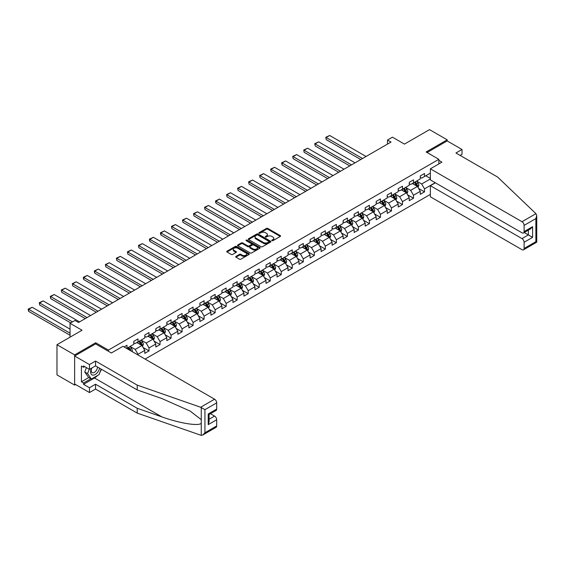 <?xml version="1.0" encoding="UTF-8"?>
<svg xmlns="http://www.w3.org/2000/svg" width="565" height="565" viewBox="0 0 565 565"><rect width="100%" height="100%" fill="white"/><g stroke="black" fill="none" stroke-linecap="round" stroke-linejoin="round"><path stroke-width="0.85" d="M271.949 240.69A0.685 0.396 0 0 0 272.923 240.69L280.289 236.431A0.982 0.565 0 0 0 280.579 236.036A0.982 0.565 0 0 0 280.289 235.633L267.81 228.43A0.982 0.565 0 0 0 266.419 228.43L259.053 232.681A0.685 0.396 0 0 0 260.027 233.239L260.981 232.688A3.136 1.815 0 0 1 265.416 232.688L266.454 233.288A3.136 1.815 0 0 1 267.372 234.574A3.136 1.815 0 0 1 266.454 235.852L265.501 236.403A0.685 0.396 0 0 0 266.475 236.968L267.429 236.417A3.136 1.815 0 0 1 271.864 236.417L272.902 237.018A3.136 1.815 0 0 1 273.827 238.296A3.136 1.815 0 0 1 272.902 239.574L271.949 240.125A0.685 0.396 0 0 0 271.949 240.69L271.949 240.125M235.986 256.369A0.982 0.565 0 0 0 235.697 256.771A0.982 0.565 0 0 0 235.986 257.167L239.482 259.194A0.982 0.565 0 0 0 240.874 259.194L249.052 254.469A0.982 0.565 0 0 0 249.342 254.066A0.982 0.565 0 0 0 249.052 253.671L236.573 246.46A0.982 0.565 0 0 0 235.188 246.46L227.003 251.185A0.982 0.565 0 0 0 226.72 251.587A0.982 0.565 0 0 0 227.003 251.983L231.233 254.427A0.982 0.565 0 0 0 232.618 254.427L236.121 252.407A0.982 0.565 0 0 0 236.41 252.004A0.982 0.565 0 0 0 236.121 251.609L234.023 250.394A2.62 1.511 0 0 1 233.253 249.327A2.62 1.511 0 0 1 234.878 247.922A2.62 1.511 0 0 1 237.731 248.254L245.952 253A2.62 1.511 0 0 1 246.721 254.066A2.62 1.511 0 0 1 245.097 255.465A2.62 1.511 0 0 1 242.244 255.14L240.874 254.349A0.982 0.565 0 0 0 239.482 254.349L235.986 256.369L235.986 257.167L239.482 255.161L239.482 254.349M460.115 155.396L462.022 154.294L462.022 149.485L447.183 140.918L447.183 139.823L429.527 129.625L404.448 144.103L392.442 137.168L387.498 140.021L391.029 142.062L78.521 322.488L74.99 320.447L70.046 323.3L70.046 337.171M95.69 343.937L95.69 342.757L74.637 354.905L56.98 344.714L82.052 330.235L70.046 323.3M95.69 342.757L108.402 350.095L438.85 159.316L438.85 163.921M447.183 139.823L426.137 151.971L438.85 159.316M261.051 246.743A0.982 0.565 0 0 0 262.435 246.743L270.614 242.018A0.982 0.565 0 0 0 270.903 241.615A0.982 0.565 0 0 0 270.614 241.22L258.134 234.009A0.982 0.565 0 0 0 256.75 234.009L248.565 238.734A0.982 0.565 0 0 0 248.282 239.136A0.982 0.565 0 0 0 248.565 239.539L261.051 246.743M246.453 240.838A0.685 0.396 0 0 1 247.145 240.93L259.822 248.254L251.651 252.965A0.982 0.565 0 0 1 250.267 252.965L237.787 245.761L241.29 243.755L241.29 242.936L237.787 244.963A0.982 0.565 0 0 0 237.498 245.358A0.982 0.565 0 0 0 237.787 245.761L237.787 244.963M241.29 243.755A0.982 0.565 0 0 1 242.675 243.755L242.675 242.936A0.982 0.565 0 0 0 241.29 242.936M242.675 242.936L247.738 245.86A0.982 0.565 0 0 0 249.123 245.86L251.446 244.518A0.982 0.565 0 0 0 251.736 244.122A0.982 0.565 0 0 0 251.446 243.72L246.178 240.676A0.685 0.396 0 0 1 247.145 240.118L259.836 247.442A0.982 0.565 0 0 1 260.119 247.844A0.982 0.565 0 0 1 259.836 248.247L259.836 247.442M74.637 354.905L74.637 385.09L56.98 374.892L56.98 344.714M108.402 351.282L108.402 350.095M145.099 359.086L430.375 194.388M430.375 173.102L424.513 176.485L424.513 173.504L420.275 175.955L420.275 178.928L413.488 182.848L413.488 179.868L409.251 182.318L409.251 185.292L402.471 189.211L402.471 186.231L398.233 188.675L398.233 191.655L391.453 195.568L391.453 192.594L387.216 195.038L387.216 198.018L380.436 201.931L380.436 198.958L376.191 201.401L376.191 204.382L369.411 208.294L369.411 205.314L365.174 207.765L365.174 210.738L358.394 214.658L358.394 211.677L354.156 214.128L354.156 217.101L347.376 221.021L347.376 218.041L343.139 220.491L343.139 223.465L336.352 227.377L336.352 224.404L332.114 226.847L332.114 229.828L325.334 233.74L325.334 230.767L321.097 233.211L321.097 236.191L314.317 240.104L314.317 237.131L310.079 239.574L310.079 242.555L303.292 246.467L303.292 243.487L299.055 245.937L299.055 248.911L292.274 252.83L292.274 249.85L288.037 252.301L288.037 255.274L281.257 259.194L281.257 256.213L277.02 258.664L277.02 261.637L270.24 265.55L270.24 262.577L265.995 265.02L265.995 268.001L259.215 271.913L259.215 268.94L254.977 271.384L254.977 274.364L248.197 278.277L248.197 275.303L243.96 277.747L243.96 280.727L237.18 284.64L237.18 281.66L232.942 284.11L232.942 287.084L226.155 291.003L226.155 288.023L221.918 290.474L221.918 293.447L215.138 297.367L215.138 294.386L210.9 296.837L210.9 299.81L204.12 303.723L204.12 300.75L199.883 303.193L199.883 306.173L193.096 310.086L193.096 307.113L188.858 309.556L188.858 312.537L182.078 316.449L182.078 313.476L177.841 315.92L177.841 318.9L171.061 322.813L171.061 319.832L166.823 322.283L166.823 325.256L160.043 329.176L160.043 326.196L155.799 328.646L155.799 331.62L149.019 335.539L149.019 332.559L144.781 335.01L144.781 337.983L138.001 341.896L138.001 338.922L133.764 341.366L133.764 344.346L126.984 348.259L126.984 345.286L124.088 346.952M435.212 182.7L424.513 188.88L424.513 191.86L420.275 194.304L420.275 191.33L413.488 195.243L413.488 198.223L409.251 200.667L409.251 197.694L402.471 201.606L402.471 204.587L398.233 207.03L398.233 204.05L391.453 207.969L391.453 210.943L387.216 213.393L387.216 210.413L380.436 214.333L380.436 217.306L376.191 219.757L376.191 216.776L369.411 220.689L369.411 223.669L365.174 226.12L365.174 223.14L358.394 227.052L358.394 230.033L354.156 232.476L354.156 229.503L347.376 233.416L347.376 236.396L343.139 238.84L343.139 235.866L336.352 239.779L336.352 242.759L332.114 245.203L332.114 242.223L325.334 246.142L325.334 249.116L321.097 251.566L321.097 248.586L314.317 252.506L314.317 255.479L310.079 257.93L310.079 254.949L303.292 258.862L303.292 261.842L299.055 264.286L299.055 261.312L292.274 265.225L292.274 268.206L288.037 270.649L288.037 267.676L281.257 271.588L281.257 274.569L277.02 277.012L277.02 274.039L270.24 277.952L270.24 280.932L265.995 283.376L265.995 280.395L259.215 284.315L259.215 287.288L254.977 289.739L254.977 286.759L248.197 290.678L248.197 293.652L243.96 296.102L243.96 293.122L237.18 297.035L237.18 300.015L232.942 302.459L232.942 299.485L226.155 303.398L226.155 306.378L221.918 308.822L221.918 305.849L215.138 309.761L215.138 312.742L210.9 315.185L210.9 312.212L204.12 316.125L204.12 319.098L199.883 321.549L199.883 318.568L193.096 322.488L193.096 325.461L188.858 327.912L188.858 324.932L182.078 328.851L182.078 331.825L177.841 334.275L177.841 331.295L171.061 335.207L171.061 338.188L166.823 340.631L166.823 337.658L160.043 341.571L160.043 344.551L155.799 346.995L155.799 344.021L149.019 347.934L149.019 350.914L144.781 353.358L144.781 350.385L138.001 354.297L138.001 354.99M136.871 342.552L141.956 345.49L135.176 349.403L130.091 346.465M133.764 342.715L135.176 343.527L138.001 341.896M135.176 349.403L138.001 354.297M141.956 345.49L144.781 350.385M147.889 336.189L152.974 339.127L146.194 343.04L141.109 340.102M144.781 336.352L146.194 337.171L149.019 335.539M146.194 343.04L149.019 347.934M152.974 339.127L155.799 344.021M158.913 329.826L163.998 332.764L157.211 336.676L152.126 333.746M155.799 329.988L157.211 330.808L160.043 329.176M157.211 336.676L160.043 341.571M163.998 332.764L166.823 337.658M169.931 323.463L175.016 326.401L168.236 330.313L163.151 327.382M166.823 323.625L168.236 324.444L171.061 322.813M168.236 330.313L171.061 335.207M175.016 326.401L177.841 331.295M180.948 317.106L186.033 320.037L179.253 323.957L174.168 321.019M177.841 317.269L179.253 318.081L182.078 316.449M179.253 323.957L182.078 328.851M186.033 320.037L188.858 324.932M191.966 310.743L197.058 313.674L190.271 317.594L185.186 314.656M188.858 310.905L190.271 311.718L193.096 310.086M190.271 317.594L193.096 322.488M197.058 313.674L199.883 318.568M202.99 304.38L208.075 307.318L201.295 311.23L196.21 308.292M199.883 304.542L201.295 305.354L204.12 303.723M201.295 311.23L204.12 316.125M208.075 307.318L210.9 312.212M214.008 298.016L219.093 300.954L212.313 304.867L207.228 301.929M210.9 298.179L212.313 298.998L215.138 297.367M212.313 304.867L215.138 309.761M219.093 300.954L221.918 305.849M225.025 291.653L230.11 294.591L223.33 298.504L218.245 295.573M221.918 291.815L223.33 292.635L226.155 291.003M223.33 298.504L226.155 303.398M230.11 294.591L232.942 299.485M236.05 285.29L241.135 288.228L234.355 292.14L229.263 289.209M232.942 285.452L234.355 286.271L237.18 284.64M234.355 292.14L237.18 297.035M241.135 288.228L243.96 293.122M247.067 278.933L252.152 281.864L245.372 285.784L240.287 282.846M243.96 279.096L245.372 279.908L248.197 278.277M245.372 285.784L248.197 290.678M252.152 281.864L254.977 286.759M258.085 272.57L263.17 275.501L256.39 279.421L251.305 276.483M254.977 272.733L256.39 273.545L259.215 271.913M256.39 279.421L259.215 284.315M263.17 275.501L265.995 280.395M269.102 266.207L274.195 269.145L267.407 273.057L262.322 270.119M265.995 266.369L267.407 267.181L270.24 265.55M267.407 273.057L270.24 277.952M274.195 269.145L277.02 274.039M280.127 259.844L285.212 262.781L278.432 266.694L273.347 263.756M277.02 260.006L278.432 260.825L281.257 259.194M278.432 266.694L281.257 271.588M285.212 262.781L288.037 267.676M291.145 253.48L296.23 256.418L289.45 260.331L284.365 257.4M288.037 253.643L289.45 254.462L292.274 252.83M289.45 260.331L292.274 265.225M296.23 256.418L299.055 261.312M302.162 247.117L307.254 250.055L300.467 253.975L295.382 251.037M299.055 247.279L300.467 248.099L303.292 246.467M300.467 253.975L303.292 258.862M307.254 250.055L310.079 254.949M313.187 240.761L318.272 243.692L311.492 247.611L306.399 244.673M310.079 240.923L311.492 241.735L314.317 240.104M311.492 247.611L314.317 252.506M318.272 243.692L321.097 248.586M324.204 234.397L329.289 237.335L322.509 241.248L317.424 238.31M321.097 234.56L322.509 235.372L325.334 233.74M322.509 241.248L325.334 246.142M329.289 237.335L332.114 242.223M335.222 228.034L340.307 230.972L333.527 234.885L328.442 231.947M332.114 228.196L333.527 229.009L336.352 227.377M333.527 234.885L336.352 239.779M340.307 230.972L343.139 235.866M346.246 221.671L351.331 224.609L344.551 228.521L339.459 225.583M343.139 221.833L344.551 222.652L347.376 221.021M344.551 228.521L347.376 233.416M351.331 224.609L354.156 229.503M357.264 215.307L362.349 218.245L355.569 222.158L350.484 219.227M354.156 215.47L355.569 216.289L358.394 214.658M355.569 222.158L358.394 227.052M362.349 218.245L365.174 223.14M368.281 208.944L373.366 211.882L366.586 215.802L361.501 212.864M365.174 209.114L366.586 209.926L369.411 208.294M366.586 215.802L369.411 220.689M373.366 211.882L376.191 216.776M379.299 202.588L384.391 205.519L377.604 209.438L372.519 206.5M376.191 202.75L377.604 203.562L380.436 201.931M377.604 209.438L380.436 214.333M384.391 205.519L387.216 210.413M390.323 196.225L395.408 199.163L388.628 203.075L383.543 200.137M387.216 196.387L388.628 197.199L391.453 195.568M388.628 203.075L391.453 207.969M395.408 199.163L398.233 204.05M401.341 189.861L406.426 192.799L399.646 196.712L394.561 193.774M398.233 190.024L399.646 190.843L402.471 189.211M399.646 196.712L402.471 201.606M406.426 192.799L409.251 197.694M412.358 183.498L417.45 186.436L410.663 190.349L405.578 187.411M409.251 183.66L410.663 184.48L413.488 182.848M410.663 190.349L413.488 195.243M417.45 186.436L420.275 191.33M430.375 178.971L421.688 183.985L416.596 181.054M425.784 175.75L430.375 178.399M420.275 177.297L421.688 178.116L424.513 176.485M421.688 183.985L424.513 188.88M74.637 385.09L75.59 384.539M387.498 140.021L387.498 144.103M418.616 188.456L424.513 191.86M407.591 194.819L413.488 198.223M396.574 201.175L402.471 204.587M385.556 207.539L391.453 210.943M374.531 213.902L380.436 217.306M363.514 220.265L369.411 223.669M352.496 226.629L358.394 230.033M341.472 232.992L347.376 236.396M330.454 239.348L336.352 242.759M319.437 245.711L325.334 249.116M308.419 252.075L314.317 255.479M297.395 258.438L303.292 261.842M286.377 264.801L292.274 268.206M275.36 271.165L281.257 274.569M264.335 277.521L270.24 280.932M253.318 283.884L259.215 287.288M242.3 290.248L248.197 293.652M231.276 296.611L237.18 300.015M220.258 302.974L226.155 306.378M209.241 309.33L215.138 312.742M198.223 315.694L204.12 319.098M187.199 322.057L193.096 325.461M176.181 328.42L182.078 331.825M165.164 334.784L171.061 338.188M154.139 341.147L160.043 344.551M143.122 347.503L149.019 350.914M272.224 240.782L272.902 240.393A3.136 1.815 0 0 0 273.827 239.108L273.827 238.296M267.372 234.574L267.372 235.386A3.136 1.815 0 0 1 266.454 236.671L265.776 237.06M280.275 236.438L267.81 229.242A0.982 0.565 0 0 0 266.419 229.242L259.328 233.338M270.614 241.22L270.614 242.018L258.134 234.828A0.982 0.565 0 0 0 256.75 234.828L248.579 239.546M268.884 241.898A0.685 0.396 0 0 0 268.884 241.34L257.93 235.012A0.685 0.396 0 0 0 256.955 235.012L255.952 235.591A3.136 1.815 0 0 0 255.034 236.876A3.136 1.815 0 0 0 255.952 238.155L263.438 242.477A3.136 1.815 0 0 0 267.881 242.477L268.884 241.898L268.884 242.717A0.685 0.396 0 0 0 269.081 242.434L269.081 241.615M255.034 236.876L255.034 237.688A3.136 1.815 0 0 0 255.952 238.974L255.952 238.155M268.884 242.717L267.881 243.296A3.136 1.815 0 0 1 263.438 243.296L255.952 238.974M242.675 243.755L247.738 246.679A0.982 0.565 0 0 0 249.123 246.679L251.446 245.337A0.982 0.565 0 0 0 251.736 244.935L251.736 244.122M252.986 248.897A2.62 1.511 0 0 0 255.846 249.222A2.62 1.511 0 0 0 257.463 247.823A2.62 1.511 0 0 0 256.701 246.75L253.805 245.083A0.982 0.565 0 0 0 252.414 245.083L250.09 246.425A0.982 0.565 0 0 0 249.808 246.82A0.982 0.565 0 0 0 250.09 247.223L252.986 248.897L252.986 249.709A2.62 1.511 0 0 0 255.846 250.041A2.62 1.511 0 0 0 257.463 248.635L257.463 247.823M249.808 246.82L249.808 247.639A0.982 0.565 0 0 0 250.09 248.035L250.09 247.223M252.986 249.709L250.09 248.035M246.721 254.066L246.721 254.886A2.62 1.511 0 0 1 245.097 256.284A2.62 1.511 0 0 1 242.244 255.952L240.874 255.161A0.982 0.565 0 0 0 239.482 255.161M233.253 249.327L233.253 250.14A2.62 1.511 0 0 0 234.023 251.213L234.023 250.394M236.106 252.414L234.023 251.213M249.038 254.476L236.573 247.279A0.982 0.565 0 0 0 235.188 247.279L227.017 251.997M418.008 187.403L418.842 185.285A2.648 1.526 -120 0 0 418.001 183.032L416.539 181.082M362.525 158.518L326.167 137.528L329.699 135.487L366.056 156.477M414.004 184.444L413.008 183.124M326.167 139.569L325.779 137.302L326.167 139.569L360.76 159.542M414.35 182.347L415.812 184.296A2.648 1.526 60 0 1 416.567 185.885L417.415 185.398A2.648 1.526 -120 0 0 416.659 183.809L415.197 181.859M414.541 182.241L416.158 184.402A1.349 0.777 60 0 1 416.398 184.812L417.415 185.398M325.779 137.302L329.699 135.487M91.495 368.218A6.49 3.75 120 0 0 92.9 375.139A6.49 3.75 120 0 0 99.588 368.211M91.841 368.02A4.442 2.564 120 0 0 92.137 372.589A4.442 2.564 120 0 0 92.787 372.794A4.442 2.564 120 0 0 97.498 367.01M101.156 369.115L99.009 374.652L91.382 379.051L88.557 377.42L84.743 371.996L86.438 367.631M91.382 379.051L87.568 373.627L89.263 369.263M84.743 371.996L87.568 373.627M535.938 213.662L536.75 215.639L535.874 218.591L524.108 225.386A2.995 1.73 -120 0 0 521.989 221.713L535.938 213.662L497.624 177.057L455.948 152.995L462.022 149.485M435.389 182.806L430.375 185.701L430.375 196.797L521.989 249.688A2.995 1.73 -120 0 0 523.494 249.836A2.995 1.73 -120 0 0 524.108 248.466L524.108 242.265A2.995 1.73 -120 0 0 521.989 238.6L528.353 234.927L532.59 237.371L524.108 242.265M430.375 185.701L521.989 238.6M438.85 160.333L441.957 162.127L430.375 168.815L430.375 179.91L521.989 232.808A2.995 1.73 -120 0 0 523.494 232.957A2.995 1.73 -120 0 0 524.108 231.579L524.108 225.386M430.375 168.815L521.989 221.713M447.183 140.918L427.091 152.522M524.214 232.54L528.353 234.927L528.353 230.146M524.108 231.579L532.59 226.685L530.471 228.924L523.494 232.957M524.108 248.466L535.874 241.679L536.319 241.933M97.604 375.457A11.236 6.49 -60 0 1 94.489 377.992L83.535 384.313L89.475 387.738L95.549 384.228L137.224 408.29L137.224 413.107L201.26 435.375L202.814 434.979L204.933 432.741L216.692 425.954A2.995 1.73 60 0 1 216.07 427.324L202.814 434.979M137.224 408.29L161.858 416.885C179.359 423.249 198.965 426.406 201.26 423.234L201.26 419.682L190.257 411.129L161.858 398.537L137.224 389.942L95.549 365.88L89.475 369.383L83.535 365.958L83.535 367.264L81.416 366.042L81.416 381.785L83.535 383.006L90.887 378.769M89.475 387.738L89.475 392.548L74.637 383.988L74.637 356.007L95.619 343.894L111.369 352.991L122.958 346.303L214.573 399.201A2.995 1.73 60 0 1 216.692 402.866L216.692 409.067A2.995 1.73 60 0 1 216.07 410.437L209.092 414.47L209.092 421.695L208.217 424.647L208.217 413.961C209.361 414.625 209.361 414.625 208.217 413.961L216.692 409.067M95.549 384.228L95.549 389.045L89.475 392.548M137.224 413.107L95.549 389.045M216.692 402.866L204.933 409.66L200.631 407.252L137.224 385.125L95.549 361.063L89.475 364.573L89.475 369.383M89.475 364.573L74.637 356.007M83.535 384.313L83.535 383.006M95.549 361.063L95.549 365.88M137.224 385.125L137.224 389.942M209.092 419.244L214.573 416.08A2.995 1.73 60 0 1 216.692 419.753L216.692 425.954M214.573 416.08L210.434 413.693M101.432 369.277A11.236 6.49 -60 0 1 99.836 372.519M84.672 366.614L83.535 367.264M81.416 381.785L88.769 377.54M406.984 193.767L407.824 191.648A2.648 1.526 -120 0 0 406.984 189.395L405.522 187.446M351.508 164.881L315.15 143.891L318.681 141.85L355.039 162.84M402.979 190.808L401.99 189.487M315.15 145.932L314.762 143.665L315.15 145.932L349.742 165.898M403.332 188.71L404.794 190.659A2.648 1.526 60 0 1 405.55 192.248L406.397 191.761A2.648 1.526 -120 0 0 405.642 190.165L404.18 188.223M403.516 188.604L405.133 190.765A1.349 0.777 60 0 1 405.38 191.175L406.397 191.761M314.762 143.665L318.681 141.85M395.966 200.123L396.807 198.011A2.648 1.526 -120 0 0 395.959 195.751L394.504 193.809M340.483 171.244L304.125 150.255L307.664 148.214L344.014 169.203M391.962 197.171L390.973 195.85M304.125 152.289L303.737 150.029L304.125 152.289L338.718 172.261M392.315 195.073L393.77 197.016A2.648 1.526 60 0 1 394.532 198.612L395.38 198.124A2.648 1.526 -120 0 0 394.617 196.528L393.162 194.586M392.498 194.967L394.116 197.129A1.349 0.777 60 0 1 394.363 197.538L395.38 198.124M303.737 150.029L307.664 148.214M384.949 206.486L385.789 204.368A2.648 1.526 -120 0 0 384.942 202.115L383.487 200.172M329.466 177.608L293.108 156.618L296.639 154.577L332.997 175.567M380.944 203.534L379.948 202.206M293.108 158.652L292.719 156.392L293.108 158.652L327.7 178.625M381.29 201.437L382.752 203.379A2.648 1.526 60 0 1 383.508 204.975L384.355 204.481A2.648 1.526 -120 0 0 383.6 202.891L382.145 200.942M381.481 201.331L383.098 203.485A1.349 0.777 60 0 1 383.338 203.894L384.355 204.481M292.719 156.392L296.639 154.577M373.924 212.85L374.764 210.731A2.648 1.526 -120 0 0 373.924 208.478L372.462 206.536M318.448 183.964L282.09 162.974L285.622 160.94L321.979 181.93M369.92 209.89L368.931 208.57M282.09 165.015L281.702 163.567L281.702 162.755L282.09 162.974L282.09 165.015L316.683 184.988M370.273 207.8L371.735 209.742A2.648 1.526 60 0 1 372.49 211.338L373.338 210.844A2.648 1.526 -120 0 0 372.582 209.255L371.12 207.306M370.456 207.687L372.074 209.848A1.349 0.777 60 0 1 372.321 210.258L373.338 210.844M281.702 162.755L285.622 160.94M362.907 219.213L363.747 217.094A2.648 1.526 -120 0 0 362.9 214.841L361.445 212.892M307.424 190.327L271.073 169.338L274.604 167.297L310.962 188.293M358.902 216.254L357.913 214.933M271.073 171.379L270.684 169.112L271.073 171.379L305.658 191.351M359.255 214.156L360.71 216.105A2.648 1.526 60 0 1 361.473 217.695L362.32 217.207A2.648 1.526 -120 0 0 361.558 215.618L360.103 213.669M359.439 214.05L361.056 216.211A1.349 0.777 60 0 1 361.303 216.621L362.32 217.207M270.684 169.112L274.604 167.297M351.889 225.576L352.73 223.458A2.648 1.526 -120 0 0 351.882 221.205L350.427 219.255M296.406 196.691L260.048 175.701L263.58 173.66L299.937 194.65M347.885 222.617L346.896 221.296M260.048 177.742L259.66 175.475L260.048 177.742L294.64 197.715M348.238 220.52L349.693 222.469A2.648 1.526 60 0 1 350.448 224.058L351.296 223.571A2.648 1.526 -120 0 0 350.54 221.981L349.085 220.032M348.421 220.414L350.039 222.575A1.349 0.777 60 0 1 350.279 222.984L351.296 223.571M259.66 175.475L263.58 173.66M340.865 231.94L341.705 229.821A2.648 1.526 -120 0 0 340.865 227.568L339.403 225.619M285.389 203.054L249.031 182.064L252.562 180.023L288.92 201.013M336.86 228.98L335.871 227.66M249.031 184.105L248.642 181.838L249.031 184.105L283.623 204.071M337.213 226.883L338.675 228.832A2.648 1.526 60 0 1 339.431 230.421L340.278 229.934A2.648 1.526 -120 0 0 339.523 228.338L338.061 226.396M337.397 226.777L339.014 228.938A1.349 0.777 60 0 1 339.261 229.348L340.278 229.934M248.642 181.838L252.562 180.023M329.847 238.296L330.687 236.184A2.648 1.526 -120 0 0 329.847 233.924L328.385 231.982M274.371 209.417L238.013 188.428L241.545 186.386L277.902 207.376M325.843 235.344L324.854 234.023M238.013 190.462L237.625 188.202L238.013 190.462L272.605 210.434M326.196 233.246L327.651 235.188A2.648 1.526 60 0 1 328.413 236.784L329.261 236.297A2.648 1.526 -120 0 0 328.498 234.701L327.043 232.759M326.379 233.14L327.997 235.301A1.349 0.777 60 0 1 328.244 235.711L329.261 236.297M237.625 188.202L241.545 186.386M318.829 244.659L319.67 242.54A2.648 1.526 -120 0 0 318.822 240.287L317.368 238.345M263.346 215.781L226.989 194.791L230.52 192.75L266.878 213.739M314.825 241.707L313.836 240.379M226.989 196.825L226.6 194.565L226.989 196.825L261.581 216.798M315.178 239.609L316.633 241.552A2.648 1.526 60 0 1 317.389 243.148L318.236 242.653A2.648 1.526 -120 0 0 317.481 241.064L316.026 239.115M315.362 239.504L316.979 241.658A1.349 0.777 60 0 1 317.226 242.067L318.236 242.653M226.6 194.565L230.52 192.75M307.812 251.022L308.652 248.904A2.648 1.526 -120 0 0 307.805 246.651L306.343 244.709M252.329 222.137L215.971 201.147L219.503 199.113L255.86 220.103M303.808 248.063L302.812 246.743M215.971 203.188L215.583 201.74L215.583 200.928L215.971 201.147L215.971 203.188L250.563 223.161M304.154 245.973L305.616 247.915A2.648 1.526 60 0 1 306.371 249.511L307.219 249.017A2.648 1.526 -120 0 0 306.463 247.428L305.001 245.478M304.344 245.86L305.962 248.021A1.349 0.777 60 0 1 306.202 248.43L307.219 249.017M215.583 200.928L219.503 199.113M296.787 257.386L297.628 255.267A2.648 1.526 -120 0 0 296.787 253.014L295.326 251.065M241.312 228.5L204.954 207.51L208.485 205.469L244.843 226.466M292.783 254.427L291.794 253.106M204.954 209.551L204.565 207.284L204.954 209.551L239.546 229.524M293.136 252.329L294.598 254.278A2.648 1.526 60 0 1 295.354 255.867L296.201 255.38A2.648 1.526 -120 0 0 295.446 253.791L293.984 251.842M293.32 252.223L294.937 254.384A1.349 0.777 60 0 1 295.184 254.794L296.201 255.38M204.565 207.284L208.485 205.469M285.77 263.749L286.61 261.63A2.648 1.526 -120 0 0 285.763 259.377L284.308 257.428M230.287 234.863L193.929 213.874L197.468 211.833L233.825 232.822M281.766 260.79L280.777 259.469M193.929 215.915L193.541 213.648L193.929 215.915L228.521 235.88M282.119 258.692L283.574 260.642A2.648 1.526 60 0 1 284.336 262.231L285.184 261.743A2.648 1.526 -120 0 0 284.421 260.147L282.966 258.205M282.302 258.586L283.92 260.748A1.349 0.777 60 0 1 284.167 261.157L285.184 261.743M193.541 213.648L197.468 211.833M274.752 270.112L275.593 267.994A2.648 1.526 -120 0 0 274.745 265.741L273.291 263.791M219.269 241.227L182.912 220.237L186.443 218.196L222.801 239.186M270.748 267.153L269.752 265.832M182.912 222.278L182.523 220.011L182.912 222.278L217.504 242.244M271.101 265.056L272.556 267.005A2.648 1.526 60 0 1 273.312 268.594L274.159 268.107A2.648 1.526 -120 0 0 273.404 266.511L271.949 264.568M271.285 264.95L272.902 267.111A1.349 0.777 60 0 1 273.142 267.52L274.159 268.107M182.523 220.011L186.443 218.196M263.728 276.469L264.568 274.357A2.648 1.526 -120 0 0 263.728 272.097L262.266 270.155M208.252 247.59L171.894 226.6L175.425 224.559L211.783 245.549M259.723 273.517L258.735 272.196M171.894 228.634L171.506 226.374L171.894 228.634L206.486 248.607M260.077 271.419L261.538 273.361A2.648 1.526 60 0 1 262.294 274.957L263.142 274.47A2.648 1.526 -120 0 0 262.386 272.874L260.924 270.932M260.26 271.313L261.877 273.474A1.349 0.777 60 0 1 262.125 273.884L263.142 274.47M171.506 226.374L175.425 224.559M252.71 282.832L253.551 280.713A2.648 1.526 -120 0 0 252.703 278.46L251.248 276.518M197.234 253.953L160.877 232.957L164.408 230.923L200.766 251.912M248.706 279.88L247.717 278.552M160.877 234.998L160.488 233.55L160.488 232.738L160.877 232.957L160.877 234.998L195.462 254.97M249.059 277.782L250.514 279.724A2.648 1.526 60 0 1 251.277 281.321L252.124 280.826A2.648 1.526 -120 0 0 251.361 279.237L249.907 277.288M249.243 277.676L250.86 279.83A1.349 0.777 60 0 1 251.107 280.24L252.124 280.826M160.488 232.738L164.408 230.923M241.693 289.195L242.533 287.077A2.648 1.526 -120 0 0 241.686 284.824L240.231 282.881M186.21 260.31L149.852 239.32L153.383 237.286L189.741 258.276M237.688 286.236L236.7 284.915M149.852 241.361L149.464 239.913L149.464 239.101L149.852 239.32L149.852 241.361L184.444 261.334M238.042 284.146L239.496 286.088A2.648 1.526 60 0 1 240.252 287.684L241.1 287.19A2.648 1.526 -120 0 0 240.344 285.6L238.889 283.651M238.225 284.033L239.843 286.194A1.349 0.777 60 0 1 240.083 286.603L241.1 287.19M149.464 239.101L153.383 237.286M230.668 295.559L231.509 293.44A2.648 1.526 -120 0 0 230.668 291.187L229.206 289.238M175.192 266.673L138.835 245.683L142.366 243.642L178.724 264.639M226.671 292.599L225.675 291.279M138.835 247.724L138.446 245.457L138.835 247.724L173.427 267.697M227.017 290.502L228.479 292.451A2.648 1.526 60 0 1 229.235 294.04L230.082 293.553A2.648 1.526 -120 0 0 229.326 291.964L227.864 290.014M227.201 290.396L228.818 292.557A1.349 0.777 60 0 1 229.065 292.967L230.082 293.553M138.446 245.457L142.366 243.642M219.651 301.922L220.491 299.803A2.648 1.526 -120 0 0 219.651 297.55L218.189 295.601M164.175 273.036L127.817 252.047L131.348 250.005L167.706 270.995M215.646 298.963L214.658 297.642M127.817 254.088L127.429 251.821L127.817 254.088L162.409 274.053M215.999 296.865L217.454 298.814A2.648 1.526 60 0 1 218.217 300.403L219.065 299.916A2.648 1.526 -120 0 0 218.302 298.32L216.847 296.378M216.183 296.759L217.8 298.92A1.349 0.777 60 0 1 218.048 299.33L219.065 299.916M127.429 251.821L131.348 250.005M208.633 308.278L209.474 306.166A2.648 1.526 -120 0 0 208.626 303.913L207.171 301.964M153.15 279.4L116.793 258.41L120.324 256.369L156.682 277.359M204.629 305.326L203.64 304.005M116.793 260.451L116.404 258.184L116.793 260.451L151.385 280.417M204.982 303.228L206.437 305.178A2.648 1.526 60 0 1 207.193 306.767L208.04 306.279A2.648 1.526 -120 0 0 207.284 304.683L205.83 302.741M205.166 303.123L206.783 305.284A1.349 0.777 60 0 1 207.03 305.693L208.04 306.279M116.404 258.184L120.324 256.369M197.616 314.641L198.456 312.53A2.648 1.526 -120 0 0 197.609 310.27L196.147 308.328M142.133 285.763L105.775 264.773L109.306 262.732L145.664 283.722M193.611 311.689L192.616 310.369M105.775 266.807L105.387 264.547L105.775 266.807L140.367 286.78M193.957 309.592L195.419 311.534A2.648 1.526 60 0 1 196.175 313.13L197.023 312.643A2.648 1.526 -120 0 0 196.267 311.047L194.805 309.104M194.148 309.486L195.765 311.64A1.349 0.777 60 0 1 196.006 312.05L197.023 312.643M105.387 264.547L109.306 262.732M186.591 321.005L187.432 318.886A2.648 1.526 -120 0 0 186.591 316.633L185.129 314.691M131.115 292.126L94.758 271.129L98.289 269.095L134.647 290.085M182.587 318.053L181.598 316.725M94.758 273.17L94.369 271.723L94.369 270.91L94.758 271.129L94.758 273.17L129.35 293.143M182.94 315.955L184.402 317.897A2.648 1.526 60 0 1 185.158 319.493L186.005 318.999A2.648 1.526 -120 0 0 185.249 317.41L183.787 315.461M183.124 315.849L184.741 318.003A1.349 0.777 60 0 1 184.988 318.413L186.005 318.999M94.369 270.91L98.289 269.095M175.574 327.368L176.414 325.249A2.648 1.526 -120 0 0 175.567 322.996L174.112 321.047M120.091 298.482L83.733 277.493L87.271 275.459L123.629 296.448M171.569 324.409L170.581 323.088M83.733 279.534L83.345 278.086L83.345 277.274L83.733 277.493L83.733 279.534L118.325 299.507M171.922 322.318L173.377 324.261A2.648 1.526 60 0 1 174.14 325.857L174.988 325.362A2.648 1.526 -120 0 0 174.225 323.773L172.77 321.824M172.106 322.205L173.723 324.366A1.349 0.777 60 0 1 173.971 324.776L174.988 325.362M83.345 277.274L87.271 275.459M164.556 333.731L165.397 331.613A2.648 1.526 -120 0 0 164.549 329.36L163.094 327.41M109.073 304.846L72.716 283.856L76.247 281.815L112.605 302.812M160.552 330.772L159.563 329.452M72.716 285.897L72.327 283.63L72.716 285.897L107.308 305.87M160.905 328.675L162.36 330.624A2.648 1.526 60 0 1 163.116 332.213L163.963 331.726A2.648 1.526 -120 0 0 163.207 330.137L161.752 328.187M161.089 328.569L162.706 330.73A1.349 0.777 60 0 1 162.946 331.139L163.963 331.726M72.327 283.63L76.247 281.815M153.532 340.095L154.372 337.976A2.648 1.526 -120 0 0 153.532 335.723L152.07 333.774M98.056 311.209L61.698 290.219L65.229 288.178L101.587 309.168M149.527 337.136L148.538 335.815M61.698 292.26L61.31 289.993L61.698 292.26L96.29 312.226M149.88 335.038L151.342 336.987A2.648 1.526 60 0 1 152.098 338.576L152.946 338.089A2.648 1.526 -120 0 0 152.19 336.493L150.728 334.551M150.064 334.932L151.681 337.093A1.349 0.777 60 0 1 151.929 337.503L152.946 338.089M61.31 289.993L65.229 288.178M142.514 346.451L143.355 344.339A2.648 1.526 -120 0 0 142.507 342.086L141.052 340.137M87.038 317.572L50.681 296.583L54.212 294.542L90.57 315.531M138.51 343.499L137.521 342.178M50.681 298.624L50.292 296.357L50.681 298.624L85.266 318.589M138.863 341.401L140.318 343.351A2.648 1.526 60 0 1 141.081 344.94L141.928 344.452A2.648 1.526 -120 0 0 141.165 342.856L139.71 340.914M139.047 341.295L140.664 343.456A1.349 0.777 60 0 1 140.911 343.866L141.928 344.452M50.292 296.357L54.212 294.542M132.041 351.55L132.337 350.703A2.648 1.526 -120 0 0 131.49 348.443L130.035 346.5M72.482 321.895L39.656 302.946L43.187 300.905L79.545 321.895M39.656 304.98L39.268 302.72L39.656 304.98L70.717 322.912M130.918 350.9L130.903 350.816A2.648 1.526 -120 0 0 130.148 349.219L128.693 347.277M128.029 347.659L129.646 349.813A1.349 0.777 60 0 1 129.886 350.222L130.903 350.816M127.845 347.765L129.3 349.707A2.648 1.526 60 0 1 129.576 350.131M39.268 302.72L43.187 300.905M70.046 333.209L28.638 309.302L32.17 307.268L70.046 329.134M28.638 311.343L28.25 309.895L28.25 309.083L28.638 309.302L28.638 311.343L70.046 335.25M28.25 309.083L32.17 307.268M272.902 240.393L272.902 239.574M265.501 236.968L265.501 236.403M266.454 236.671L266.454 235.852M259.053 233.239L259.053 232.681M266.419 229.242L266.419 228.43M267.81 229.242L267.81 228.43M280.289 236.431L280.289 235.633M248.565 239.539L248.565 238.734M256.75 234.828L256.75 234.009M258.134 234.828L258.134 234.009M263.438 243.296L263.438 242.477M267.881 243.296L267.881 242.477M247.738 246.679L247.738 245.86M249.123 246.679L249.123 245.86M251.446 245.337L251.446 244.518M247.145 240.93L247.145 240.118M240.874 255.161L240.874 254.349M242.244 255.952L242.244 255.14M236.121 252.407L236.121 251.609M227.003 251.983L227.003 251.185M235.188 247.279L235.188 246.46M236.573 247.279L236.573 246.46M249.052 254.469L249.052 253.671M417.189 186.288L418.827 185.334M416.659 183.809L418.001 183.032M414.774 184.889L415.812 184.296M535.874 241.679L535.874 218.591M532.59 226.685L532.59 237.371M201.26 435.375L201.26 423.234M201.26 419.682L201.26 407.542M204.933 409.66L204.933 432.741M216.692 419.753L208.217 424.647M200.631 407.252L214.573 399.201M94.489 377.992L161.858 416.885M406.164 192.644L407.81 191.697M405.642 190.165L406.984 189.395M403.756 191.253L404.794 190.659M395.147 199.007L396.785 198.061M394.617 196.528L395.959 195.751M392.739 197.616L393.77 197.016M384.129 205.37L385.768 204.424M383.6 202.891L384.942 202.115M381.714 203.979L382.752 203.379M373.105 211.734L374.75 210.787M372.582 209.255L373.924 208.478M370.697 210.342L371.735 209.742M362.087 218.097L363.733 217.144M361.558 215.618L362.9 214.841M359.679 216.706L360.71 216.105M351.07 224.453L352.708 223.507M350.54 221.981L351.882 221.205M348.654 223.062L349.693 222.469M340.045 230.817L341.691 229.87M339.523 228.338L340.865 227.568M337.637 229.425L338.675 228.832M329.028 237.18L330.673 236.234M328.498 234.701L329.847 233.924M326.619 235.789L327.651 235.188M318.01 243.543L319.649 242.597M317.481 241.064L318.822 240.287M315.602 242.152L316.633 241.552M306.993 249.907L308.631 248.96M306.463 247.428L307.805 246.651M304.577 248.515L305.616 247.915M295.968 256.27L297.614 255.316M295.446 253.791L296.787 253.014M293.56 254.879L294.598 254.278M284.951 262.626L286.589 261.68M284.421 260.147L285.763 259.377M282.542 261.235L283.574 260.642M273.933 268.989L275.572 268.043M273.404 266.511L274.745 265.741M271.518 267.598L272.556 267.005M262.909 275.353L264.554 274.406M262.386 272.874L263.728 272.097M260.5 273.961L261.538 273.361M251.891 281.716L253.537 280.77M251.361 279.237L252.703 278.46M249.483 280.325L250.514 279.724M240.874 288.079L242.512 287.133M240.344 285.6L241.686 284.824M238.458 286.688L239.496 286.088M229.849 294.443L231.495 293.489M229.326 291.964L230.668 291.187M227.441 293.051L228.479 292.451M218.832 300.799L220.477 299.853M218.302 298.32L219.651 297.55M216.423 299.408L217.454 298.814M207.814 307.162L209.453 306.216M207.284 304.683L208.626 303.913M205.406 305.771L206.437 305.178M196.797 313.526L198.435 312.579M196.267 311.047L197.609 310.27M194.381 312.134L195.419 311.534M185.772 319.889L187.418 318.943M185.249 317.41L186.591 316.633M183.364 318.498L184.402 317.897M174.755 326.252L176.393 325.299M174.225 323.773L175.567 322.996M172.346 324.861L173.377 324.261M163.737 332.615L165.376 331.662M163.207 330.137L164.549 329.36M161.322 331.224L162.36 330.624M152.712 338.972L154.358 338.025M152.19 336.493L153.532 335.723M150.304 337.58L151.342 336.987M141.695 345.335L143.341 344.389M141.165 342.856L142.507 342.086M139.287 343.944L140.318 343.351M131.49 351.232L132.316 350.752M130.148 349.219L131.49 348.443M536.75 215.639L536.75 242.18L523.494 249.836"/></g></svg>
